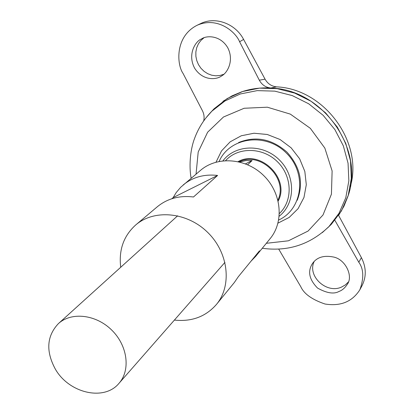<?xml version="1.0" encoding="UTF-8"?>
<svg xmlns="http://www.w3.org/2000/svg" width="414" height="414" viewBox="0 0 414 414"><rect width="100%" height="100%" fill="white"/><g stroke="black" fill="none" stroke-linecap="round" stroke-linejoin="round"><path stroke-width="0.62" d="M210.669 112.422L214.054 108.815M222.939 101.337L231.975 95.877L241.828 91.758C251.438 88.565 261.493 87.344 271.993 88.094C323.531 90.143 364.817 149.764 347.962 196.236L343.998 206.151L338.683 215.27M265.074 79.198C267.703 83.742 271.532 86.293 276.562 86.857L270.854 88.001C265.752 87.489 261.902 84.88 259.299 80.176L265.074 79.198L243.608 39.433C235.385 23.51 215.259 16.213 200.63 23.598L196.924 25.363C217.743 16.058 235.851 32.137 239.597 41.752L259.299 80.176M248.493 89.869L259.681 88.099L270.854 88.001M276.562 86.857C324.395 88.834 363.59 142.597 350.28 186.833M331.345 224.274L327.795 227.716M238.604 142.53C255.748 135.709 271.853 138.892 286.928 152.093C300.357 166.956 303.798 183.009 297.247 200.257M210.628 112.463L214.079 108.784L227.198 98.537L242.578 91.515L259.516 88.141L277.178 88.658L294.675 93.103L311.095 101.295L325.57 112.836L337.338 127.124L345.783 143.415L350.503 160.839L351.3 178.491L348.195 195.48L341.415 210.969L331.376 224.248L327.753 227.757M211.057 112.013L213.645 109.26M330.905 224.688L328.193 227.317M211.093 111.977L213.608 109.296M330.869 224.724L328.23 227.281M338.6 215.394L361.396 257.632C366.286 267.294 366.514 276.604 362.079 285.567L359.859 289.774C364.051 278.146 363.694 268.971 358.798 262.233L334.879 220.32M203.962 37.788L200.842 40.5L198.384 43.879L196.697 47.76L195.853 51.978L195.879 56.33L196.779 60.63L198.508 64.688L200.981 68.32L204.097 71.363L207.709 73.692L211.668 75.198L215.792 75.809L219.896 75.498L223.803 74.277M348.453 281.903L345.374 284.899L341.576 287.052C326.491 294.137 307.043 276.034 314.148 261.539M55.248 368.957C45.711 351.144 46.751 336.039 58.358 323.655C71.317 311.67 95.944 314.392 111.723 330.077C127.657 345.607 130.767 370.188 118.989 383.333C104.111 401.544 68.828 393.15 55.248 368.957M239.773 162.014L245.776 160.58L252.085 160.58L247.67 164.72M219.135 161.403C229.584 137.241 265.519 132.05 286.167 152.859C307.302 173.181 302.681 209.189 278.684 220.02M245.528 163.84L252.085 160.58M203.688 120.904C204.5 117.41 204.071 114 202.399 110.667L183.066 73.454C176.923 64.879 174.542 36.825 196.924 25.363M201.23 39.061L201.934 38.678C206.902 35.392 220.486 35.164 227.835 47.879C234.433 61.065 227.038 73.278 221.599 75.933C217.05 79.597 203.29 81.465 194.715 68.346C187.118 54.379 195.548 41.317 201.23 39.061M278.715 249.104L300.818 286.752C304.036 293.888 312.104 299.648 325.037 304.021C340.593 306.495 352.2 301.749 359.859 289.774M339.092 291.404C342.104 290.405 344.872 287.994 347.403 284.18C353.365 276.112 345.499 259.402 333.596 257.037C323.691 255.071 316.581 257.337 312.27 263.842C307.488 271.543 309.253 279.621 317.569 288.082C326.827 293.226 334 294.333 339.092 291.404M120.722 267.263C118.632 249.963 123.641 235.851 135.751 224.926C154.293 208.966 187.154 212.009 207.776 232.497C228.585 252.794 232.145 285.608 216.481 304.399C205.748 316.679 191.718 321.906 174.387 320.089M171.794 198.761L173.161 197.597L176.157 192.629L180.628 187.314L200.686 170.221C217.35 155.912 246.076 158.065 263.754 175.634C281.598 193.027 284.206 221.718 270.161 238.604L255.697 256.333L251.024 261.177M216.481 304.399L234.329 282.524L238.267 276.78L259.474 250.837L255.697 256.333M183.19 184.96C192.789 177.12 204.257 173.952 217.598 175.448L193.488 196.986C179.412 195.299 167.359 198.554 157.341 206.736L135.751 224.926M173.161 197.597L217.598 175.448M216.036 162.148L221.537 150.887L230.163 141.836L241.279 135.766L253.999 133.23L267.289 134.488L280.03 139.487L291.13 147.819L299.638 158.785L304.833 171.448L306.303 184.716L303.969 197.478L298.075 208.682L289.158 217.453L277.985 223.13M196.05 174.128L198.202 152.01L207.626 132.211L223.477 117.002L244.151 108.261L267.351 107.2L290.343 114.124L310.329 128.319L324.835 148.077L332.121 170.956L331.428 194.171L323.008 214.98L308.052 231.069L288.408 240.803L266.326 243.303M205.815 118.037L211.88 111.18L224.962 100.964L240.311 93.973L257.208 90.619L274.829 91.147L292.294 95.598L308.684 103.785L323.132 115.309L334.885 129.577L343.33 145.837L348.055 163.225L348.857 180.84L345.773 197.788L339.025 213.241L329.016 226.484L322.252 232.658M239.106 161.848C260.463 150.862 288.574 178.532 277.923 200.06M238.107 161.62C260.22 148.988 290.447 178.75 278.167 201.054M225.651 160.585C238.107 146.758 262.73 147.063 277.432 161.734C292.336 176.204 293.029 200.821 279.398 213.495M222.955 160.803C235.369 144.336 262.999 143.549 279.284 159.851C295.844 175.883 295.492 203.522 279.222 216.191M239.597 41.752L243.608 39.433M358.798 262.233L361.396 257.632M214.079 108.784L211.88 111.18C204.071 119.092 198.28 128.237 194.508 138.612C191.045 147.343 188.499 164.001 191.149 178.253M331.376 224.248L329.016 226.484C310.262 244.545 288.02 251.805 262.274 248.265M118.989 383.333L224.947 262.367M58.358 323.655L177.637 215.803"/></g></svg>
